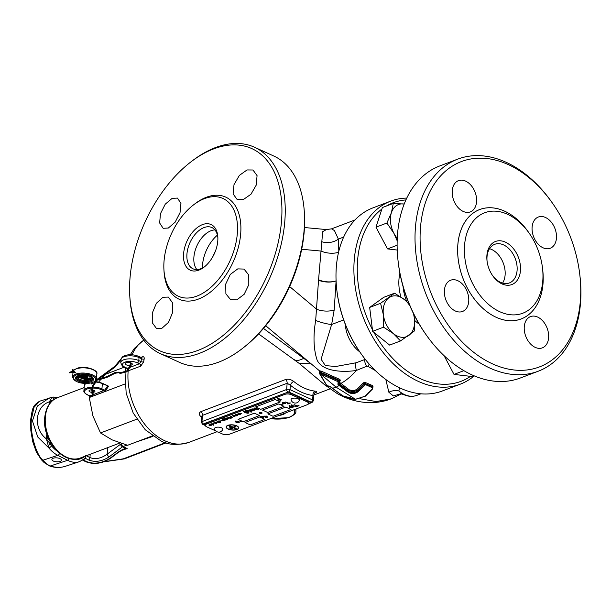 <?xml version="1.0" encoding="UTF-8"?>
<svg xmlns="http://www.w3.org/2000/svg" width="611" height="611" viewBox="0 0 611 611"><rect width="100%" height="100%" fill="white"/><g stroke="black" fill="none" stroke-linecap="round" stroke-linejoin="round"><path stroke-width="0.92" d="M397.173 240.787L393.965 233.402L386.9 223.03L375.994 227.162L382.379 207.541L393.285 203.41L404.199 204.051M386.9 223.03L391.399 212.72L393.285 203.41M397.119 245.255L387.511 248.898L375.994 227.162M397.226 250.052L387.511 248.898M397.265 238.343A21.492 14.702 69.2 0 1 393.965 233.402A21.492 14.702 -110.8 0 1 391.399 212.72A21.492 14.702 -110.8 0 1 403.543 203.967A21.492 14.702 -110.8 0 1 404.192 204.059M226.467 426.974A5.973 2.475 -175.5 0 0 228.354 428.975A5.973 2.475 -175.5 0 0 234.693 429.877A5.973 2.475 -175.5 0 0 238.382 427.914A5.973 2.475 -175.5 0 0 236.503 425.905A5.973 2.475 -175.5 0 0 230.141 425.012A5.973 2.475 -175.5 0 0 226.467 426.982A5.973 2.475 -175.5 0 0 228.346 428.998A5.973 2.475 -175.5 0 0 234.708 429.892A5.973 2.475 -175.5 0 0 238.382 427.921M228.14 429.082A6.286 2.604 -175.5 0 0 234.823 430.022A6.286 2.604 -175.5 0 0 238.695 427.944A6.286 2.604 -175.5 0 0 236.717 425.829A6.286 2.604 -175.5 0 0 230.026 424.882A6.286 2.604 -175.5 0 0 226.154 426.959A6.286 2.604 -175.5 0 0 228.14 429.082M238.695 427.944L238.695 427.929A6.286 2.604 -175.5 0 0 238.695 427.929A6.286 2.604 -175.5 0 0 236.717 425.806A6.286 2.604 -175.5 0 0 230.026 424.866A6.286 2.604 -175.5 0 0 226.162 426.936A6.286 2.604 -175.5 0 0 226.154 426.952L226.154 426.959M229.423 426.493L229.889 425.852L229.102 425.325L231.187 426.272L229.423 426.493L229.858 425.836M232.012 427.555L232.936 427.204L230.996 427.066L232.096 426.654L234.181 427.624L233.081 428.036L233.769 427.578L233.15 427.295L232.012 427.555L232.913 427.188M234.189 427.15L234.655 426.509L233.868 425.982L235.953 426.929L234.189 427.15L234.624 426.493M229.889 428.357L229.873 427.494L230.477 427.265L232.562 428.235L229.889 428.357L229.873 427.494L230.477 427.288L232.562 428.235M235.663 429.281L236.365 428.907L234.364 428.708L234.357 428.219L236.533 428.815L235.663 429.281L236.365 428.891M234.364 428.708L234.357 428.219L235.411 428.219M236.533 428.815L236.541 429.22L236.533 428.815M233.692 426.066L235.953 426.929M235.563 426.921L234.868 426.6L234.364 427.089L235.563 426.921M234.517 426.73L235.533 426.906M230.996 427.089L232.096 426.654L234.181 427.624M232.867 427.944L233.792 427.593M230.515 427.448L229.789 427.769L230.064 428.288L232.172 428.204L230.515 427.448M229.789 427.769L230.064 428.288L232.149 428.196M229.789 427.746L230.064 428.265M234.571 428.342L236.541 429.243M228.919 425.409L231.187 426.272M230.798 426.264L230.103 425.951L229.599 426.432L230.798 426.264M229.599 426.409L230.767 426.257M218.28 432.092L222.427 433.986A4.773 1.978 -175.5 0 0 229.163 434.329L307.341 404.688A4.773 1.978 -175.5 0 0 308.624 403.481A4.773 1.978 -175.5 0 0 307.127 401.87L307.211 400.785L291.569 393.66L291.485 394.744A4.773 1.978 -175.5 0 0 284.749 394.401L206.571 424.042A4.773 1.978 -175.5 0 0 205.281 425.248A4.773 1.978 -175.5 0 0 206.785 426.86L215.82 430.969M307.211 400.785A4.773 1.978 4.5 0 1 308.715 402.397L308.624 403.481M205.281 425.248L205.365 424.164A4.773 1.978 4.5 0 1 206.655 422.957L206.571 424.042M284.749 394.401L284.833 393.316L206.655 422.957M284.833 393.316A4.773 1.978 4.5 0 1 291.569 393.66M307.127 401.87L291.485 394.744M240.52 414.281L238.542 413.884L239.145 414.8L237.992 413.647L239.978 414.037L239.229 413.158L241.872 413.746L239.733 413.433L240.52 414.281L239.764 413.441M239.229 413.181L241.872 413.769M238.038 413.632L239.947 414.014M239.382 414.716L238.573 413.891M235.235 414.693L237.221 415.083L236.472 414.205L239.115 414.793L236.976 414.479L237.732 415.335L235.793 414.93L236.388 415.847L235.235 414.693L237.19 415.06M236.434 414.243L239.115 414.816M235.793 414.93L236.625 415.755M236.976 414.479L237.763 415.327M233.868 416.801L232.478 415.717L234.464 416.129L233.715 415.251L236.365 415.839L234.219 415.526L234.975 416.381L233.035 415.976L233.868 416.801L233.066 415.984M233.677 415.281L236.358 415.854M232.478 415.74L234.441 416.106M234.25 415.533L235.014 416.351M231.6 416.206L231.195 416.381L231.6 416.206M231.195 416.381L231.615 416.404M228.972 417.069L231.386 417.573L230.538 416.45L232.447 417.321L231.577 417.695L228.972 417.069L230.553 417.557L231.485 417.092M230.538 416.473L232.447 417.344M231.485 417.114L231.386 417.557M231.882 417.244L231.584 417.672L231.882 417.244M231.882 417.267L231.577 417.695M230.698 418.504L231.103 418.52M228.285 417.328L230.408 418.115M227.147 417.932L226.582 418.382L226.88 417.832L229.194 418.306L227.758 418.833L226.902 418.604L228.499 418L226.887 418.359L227.147 417.909M226.582 418.382L226.887 417.809L226.589 418.359L226.887 417.809L228.766 417.916L229.194 418.283L228.85 418.711M228.713 418.115L227.353 418.627L228.606 418.627L228.713 418.115M226.902 418.604L228.468 417.993M227.353 418.611L228.888 418.352M227.391 419.039L226.276 419.681L225.642 418.527L224.397 418.802L225.81 418.245L226.444 419.398L227.62 419.169M224.397 418.802L225.81 418.268L226.444 419.421L227.384 419.062M224.122 420.215L222.205 419.474L222.503 418.909L224.016 418.833L222.755 419.009L222.916 419.665L225.138 419.322L225.199 420.116L224.122 420.215M222.916 419.665L225.138 419.299L225.199 420.093M222.824 419.604L222.763 418.986L222.816 419.627L223.267 419.207L222.916 419.65M222.205 419.474L222.503 418.886L224.016 418.833M223.519 419.917L223.489 419.345L223.519 419.917L224.947 420.017L224.909 419.398L223.489 419.345L223.519 419.94L224.947 420.017L224.909 419.398M222.205 419.452L222.503 418.886L222.205 419.452M224.947 419.994L224.917 419.375M220.991 420.887L220.938 420.062L220.999 420.864L220.938 420.062L223.275 420.559L220.991 420.887L220.938 420.085L222.839 420.185L223.275 420.582L222.908 420.987L223.275 420.559L222.908 420.964M222.679 420.88L222.618 420.269L221.174 420.192L221.213 420.803L222.679 420.88L222.618 420.269L222.679 420.857L221.213 420.78L221.174 420.192L221.213 420.78M220.686 422.445L217.791 421.307L220.632 421.032L220.67 421.834L219.548 421.926L220.686 422.445L219.609 421.934M218.341 421.353L218.707 420.91L218.341 421.376L218.707 420.91L220.632 421.01L220.67 421.811M218.937 421.017L218.959 421.636L220.434 421.705L220.411 421.116L218.937 421.04L218.959 421.659L220.434 421.727L220.411 421.116M218.937 421.04L218.959 421.636M217.791 421.307L218.333 421.353M220.434 421.705L220.411 421.094M215.851 422.041L217.951 421.98L217.295 421.475L219.746 422.797L218.196 422.094L217.852 422.873L217.89 422.109L215.851 422.041L217.898 421.957M217.287 421.498L219.968 422.713M218.196 422.094L218.165 422.759M215.904 423.614L213.781 422.827L216.622 422.552L216.661 423.354L215.614 423.461M214.331 422.873L214.698 422.43L214.331 422.896L214.698 422.43L216.622 422.529L216.661 423.331M216.424 423.247L216.401 422.636L214.927 422.56L214.95 423.179L216.424 423.247L216.401 422.636L216.424 423.224L214.95 423.156L214.927 422.537L214.95 423.156M213.781 422.827L214.324 422.873M213.438 423.095L213.025 423.27L213.438 423.095M213.025 423.27L213.445 423.286M213.453 425.187L210.558 424.049L213.392 423.774L213.438 424.576L212.315 424.668L213.453 425.187L212.376 424.676M210.558 424.049L213.392 423.751L213.438 424.553M213.201 424.469L213.17 423.858L211.696 423.782L211.727 424.401L213.201 424.469L213.17 423.858L213.201 424.446L211.727 424.378L211.696 423.767L211.727 424.378M209.451 424.637L208.886 425.096L209.183 424.546L211.498 425.019L210.062 425.546L209.206 425.317L210.803 424.714L209.191 425.073L209.451 424.614M208.886 425.096L209.183 424.546L211.07 424.63L211.498 424.996L211.154 425.439M211.009 424.828L209.657 425.34L210.91 425.34L211.009 424.828M208.886 425.073L209.191 424.523L208.886 425.073M211.498 424.996L211.154 425.424L211.498 424.996M209.206 425.317L210.772 424.698M209.657 425.317L211.192 425.065M289.018 405.788L292.913 407.216L289.614 407.422L289.301 406.43L290.278 406.361L289.018 405.788L289.438 405.612L292.913 407.216M289.301 406.407L290.278 406.338M292.096 407.186L291.882 407.644M291.203 406.781L289.713 406.605L290.026 407.262L291.523 407.445L291.21 406.766M289.713 406.605L290.026 407.262L291.523 407.422M292.096 407.17L291.882 407.621L292.096 407.17M289.713 406.582L290.026 407.239M277.638 398.471L281.526 399.892L278.234 400.098L277.913 399.105L278.891 399.044L277.638 398.471L278.058 398.288L281.526 399.892M277.913 399.105L278.891 399.021M280.709 399.869L280.495 400.304M279.823 399.464L278.333 399.288L278.647 399.938L280.144 400.121L279.823 399.441M278.333 399.288L278.647 399.938L280.144 400.106M278.333 399.266L278.647 399.915M255.146 408.095L258.659 409.347L254.443 409.133L254.084 408.14L255.146 408.095M254.084 408.125L255.146 408.072M256.964 408.919L256.712 409.324M256.055 408.507L254.527 408.308L254.825 408.958L256.337 409.149L256.055 408.484M254.825 408.958L254.527 408.293L254.825 408.958L256.337 409.126M254.764 407.927L258.659 409.324M251.052 409.332L253.481 408.973L253.641 409.515L252.824 409.996L253.374 410.164L254.588 409.515L254.268 410.271L252.809 410.355L250.632 409.492L251.984 408.919L253.481 408.95L253.641 409.515M252.824 409.973L254.588 409.492L254.268 410.271M252.419 409.813L253.084 409.141L252.29 409.164L252.419 409.813L253.084 409.118M252.29 409.164L252.419 409.798M253.947 410.034L254.13 409.63M254.588 409.492L254.268 410.248L254.588 409.492M250.632 409.492L251.052 409.309M252.29 409.141L252.007 409.553M251.129 411.035L251.549 410.691L249.754 409.798L252.717 410.798L251.388 411.264L251.549 410.668M249.754 409.821L250.174 409.645M250.174 409.668L252.71 410.821M246.653 410.195L249.945 410.791L251.06 412.226L249.525 410.974L246.645 410.218L249.945 410.791M249.945 410.813L250.815 411.333M250.815 411.356L251.35 412.12M244.858 411.073L247.096 410.684L245.752 410.859L246.004 411.508L248.593 411.333L248.929 412.295L247.814 412.677L245.645 411.692L245.362 410.668L247.096 410.661M246.004 411.508L248.593 411.31L248.929 412.272M245.752 410.859L246.004 411.486L246.325 411.104L246.004 411.486M248.211 411.501L246.699 411.318L246.981 411.951L248.486 412.127L248.211 411.478M246.699 411.318L246.981 411.951L248.486 412.104M245.752 410.836L245.538 411.249M244.858 411.066L245.362 410.653M246.699 411.295L246.981 411.936M244.889 412.731L243.766 411.295L245.309 412.547L248.181 413.303L244.889 412.731M243.476 411.424L247.134 413.12M247.127 413.143L248.181 413.319M259.56 415.572L254.352 413.173L238.061 419.375L243.27 421.75L259.56 415.572L254.352 413.173M254.344 413.196L238.061 419.375M235.701 421.178L235.663 421.918L235.082 422.064L235.258 421.01L238.58 421.262L239.451 422.079L238.832 422.652L236.564 422.667L238.458 422.438M235.701 421.193L235.655 421.941L235.701 421.193L238.122 421.453L238.45 422.461L236.572 422.644M235.082 422.064L235.258 421.01L238.58 421.262M238.573 421.285L239.451 422.102M282.358 403.237L282.488 402.496L284.321 402.504L282.733 403.039L285.329 403L285.215 403.68L283.596 403.695L284.955 403.176L282.358 403.237L282.488 402.496L284.321 402.527M284.787 403.504L283.97 403.497M282.733 403.039L285.62 403.375M261.676 416.198L262.982 416.587L263.524 417.489L261.416 417.183L260.882 416.29L261.684 416.175L262.99 416.572L263.524 417.466M260.591 416.534L261.684 416.175M261.187 416.427L263.226 417.351L262.677 416.71L261.034 416.572M261.187 416.404L261.737 417.046L263.372 417.145M296.083 406.46L297.122 406.063L294.051 404.642L297.588 405.872L299.031 405.658L296.48 406.643L296.083 406.437L297.099 406.055M294.051 404.665L297.588 405.872M297.58 405.887L298.626 405.475M298.626 405.498L299.031 405.673M291.164 405.261L291.661 404.772L291.982 405.444L295.38 406.262L292.356 405.796L293.67 406.911L293.227 407.094L291.164 405.261L292.089 404.956M292.356 405.796L293.662 406.926M291.844 404.994L291.982 405.444M291.982 405.467L295.38 406.277M263.394 416.29L266.709 416.091L267.038 417.061L266.006 417.13L267.29 417.71L266.87 417.871L263.394 416.29L266.709 416.068L267.045 417.038L267.412 416.717M266.289 416.244L264.769 416.06L265.044 416.694L266.61 416.885L266.297 416.228M265.052 416.671L264.769 416.045L265.044 416.694L266.61 416.87M266.075 417.137L267.29 417.687M287.498 403.825L288.545 403.428L285.467 402.007L289.003 403.237L290.446 403.023L287.896 404.008L287.498 403.802L288.514 403.42M285.467 402.03L289.003 403.237M289.003 403.252L290.049 402.84M290.042 402.863L290.446 403.046M281.48 404.375L283.092 404.1L281.48 404.375M281.48 404.398L282.694 403.917M282.694 403.94L283.092 404.123M259.377 413.189L260.255 412.853L259.316 412.425L259.698 412.265L261.905 412.54L261.027 412.891L261.966 413.319L259.774 413.372L259.377 413.166L260.225 412.845M259.316 412.425L259.698 412.265M261.057 412.883L261.966 413.296M259.69 412.288L260.63 412.715L261.508 412.356M261.508 412.379L261.905 412.562M240.192 421.575L240.154 421.048L240.192 421.575L240.146 421.071L241.398 421.139L241.444 421.659L240.192 421.598L240.146 421.071L241.398 421.116L241.444 421.659M241.146 421.231L240.413 421.193L241.146 421.208M240.413 421.193L241.169 421.521M241.398 421.116L241.444 421.636L241.398 421.116M290.943 409.477L285.734 407.079L267.817 413.876L273.025 416.267L290.943 409.477L285.734 407.079M285.727 407.102L267.817 413.891M264.884 419.36L259.667 416.962L245.011 422.537L250.227 424.912L264.884 419.36L259.667 416.985L245.011 422.537M283.993 406.307L278.776 403.917L262.493 410.088L267.702 412.486L283.993 406.307L278.776 403.917M278.776 403.932L262.493 410.111M280.296 401.908L275.087 399.51L255.535 406.949L260.752 409.317L280.296 401.908L275.087 399.533L255.535 406.949M222.847 429.212A4.178 1.734 -175.5 0 0 222.847 429.205A4.178 1.734 -175.5 0 0 221.526 427.799A4.178 1.734 -175.5 0 0 217.081 427.188A4.178 1.734 -175.5 0 0 214.514 428.571A4.178 1.734 -175.5 0 0 214.53 428.807A4.369 4.369 0 0 0 222.786 429.457A4.178 1.734 -175.5 0 0 222.839 429.228A4.178 1.734 -175.5 0 0 221.526 427.815A4.178 1.734 -175.5 0 0 217.081 427.173A4.178 1.734 -175.5 0 0 214.514 428.548A4.178 1.734 -175.5 0 0 214.514 428.563L214.514 428.548M299.337 400.434A4.178 1.734 -175.5 0 0 299.398 400.205A4.178 1.734 -175.5 0 0 298.076 398.792A4.178 1.734 -175.5 0 0 293.631 398.166A4.178 1.734 -175.5 0 0 291.065 399.548A4.178 1.734 -175.5 0 0 291.088 399.785A4.369 4.369 0 0 0 299.337 400.434M299.398 400.182L299.398 400.205A4.178 1.734 -175.5 0 0 299.398 400.182A4.178 1.734 -175.5 0 0 298.084 398.769A4.178 1.734 -175.5 0 0 293.639 398.143A4.178 1.734 -175.5 0 0 291.065 399.525A4.178 1.734 -175.5 0 0 291.065 399.533L291.065 399.548M75.802 372.542L75.352 372.649L75.802 372.542M72.969 369.434L72.289 369.243L72.969 369.434M69.875 372.825L69.555 372.397M80.744 377.758L81.278 376.995M85.296 375.46L87.885 375.91L87.74 376.987M86.877 378.331L91.123 377.888L90.588 378.652M78.368 376.682L78.613 375.925L80.492 376.177M78.819 377.613L79.812 377.369L78.819 377.613L78.788 376.941L80.049 377.094L80.446 376.147L80.201 376.895M80.453 376.116L81.019 375.375L82.638 374.963M87.251 377.132L87.335 377.506L86.441 377.109L80.996 378.545L81.454 378.01L80.996 378.545L81.454 378.01L87.495 376.857L87.648 376.177L86.266 376.086L81.431 377.308L80.95 377.919M88.083 376.536L87.885 375.91M86.441 377.109L86.113 375.773M81.202 378.705L86.457 377.644L84.44 380.676L84.058 379.4L85.12 378.026M85.372 380.668L90.176 379.5L84.44 380.676L84.135 380.073L85.853 377.842M87.518 377.476L85.83 379.66L90.734 378.835L90.886 378.156L89.282 378.079L86.541 378.774M90.734 378.835L90.275 379.37L90.734 378.835L85.296 380.149L87.335 377.506M90.405 378.759L91.123 377.888M90.084 379.477L90.489 379.11M80.018 377.01L80.201 376.414L78.766 376.246L78.567 376.827M78.613 377.461L78.613 375.925M81.355 376.712L80.919 377.056L81.912 377.056L85.319 375.948L81.202 376.391L80.713 376.903L81.171 375.689L80.66 376.269M81.202 376.391L84.173 375.643L84.142 374.94M84.318 375.964L85.555 375.673L85.708 374.994M86.457 377.644L85.952 377.713L86.457 377.644M77.039 376.292A7.645 3.162 -175.5 0 0 84.058 380.317L85.532 380.63M85.83 379.66L85.296 380.149L85.83 379.66M84.005 374.978L81.019 375.375M53.371 458.181A4.773 1.978 4.5 0 1 58.603 458.151A4.773 1.978 4.5 0 1 61.406 460.205A4.773 1.978 4.5 0 1 59.916 461.488A4.773 1.978 4.5 0 1 54.684 461.511A4.773 1.978 4.5 0 1 51.882 459.457A4.773 1.978 4.5 0 1 53.371 458.181M31.451 418.833A2.391 0.993 4.5 0 0 30.703 419.474L30.703 419.474C32.612 407.713 32.543 405.841 39.578 401.228L34.017 407.323L31.451 418.833C29.74 432.176 36.057 454.951 42.93 460.243L57.816 455.355A31.046 20.056 -108.2 0 1 48.888 447.985L37.76 437.01L32.436 420.956L37.363 406.048L49.124 398.097L52.378 397.234M125.729 448.688L122.124 450.086L117.472 453.057A1.191 0.558 -127.1 0 1 116.968 453.026C120.466 450.46 123.391 448.932 125.744 448.451L127.149 448.55L125.729 448.688L122.483 446.794L109.209 456.829C102.098 461.42 95.24 462.481 88.633 460.007L85.517 458.426L84.371 458.953M47.505 436.071L47.719 438.446L49.567 440.691M104.015 461.687L123.285 458.838L165.451 442.654M65.293 466.315C60.657 467.736 56.013 467.812 51.377 466.544L49.751 466.017A2.391 1.275 -68.8 0 0 50.446 465.956L51.904 466.445C56.808 467.751 61.406 467.659 65.698 466.185L79.522 461.649A31.046 20.056 -108.2 0 1 67.63 460.32L57.816 455.355A2.391 1.528 116.8 0 0 59.58 453.331M55.173 398.876L49.331 401.855L51.843 397.608L52.89 397.135A2.391 1.81 83.2 0 1 53.157 397.074L53.157 397.074A2.391 1.81 83.2 0 1 55.15 398.792M50.453 442.326L50.308 444.128L51.477 445.824A2.391 0.955 140.1 0 1 48.888 447.985L46.421 438.874L50.308 444.128A2.391 0.55 150.3 0 1 48.07 445.572M86.281 455.745L89.939 457.593C95.438 459.609 101.174 458.464 107.146 454.156A2.391 1.115 52.9 0 0 109.209 456.829M83.142 459.877L86.533 461.595C94.239 464.482 102.236 463.245 110.538 457.891L116.968 453.026M85.739 455.47L85.517 458.426A1.191 0.664 45.6 0 0 84.914 458.479L85.739 455.47M127.042 445.129L123.071 446.473L127.149 448.55L121.329 450.521M30.703 419.474L30.825 430.549L32.666 441.516L36.362 452.125L41.388 459.739A2.391 1.963 -44.2 0 0 42.93 460.243L45.718 463.115A15.519 6.431 -175.5 0 0 50.446 465.956L67.63 460.32A2.391 1.528 116.8 0 0 69.333 458.464M58.435 397.349L52.89 397.135M84.234 458.922L84.914 458.479M51.843 397.608A2.391 1.81 61.4 0 1 53.837 399.296L53.814 399.632M117.472 453.057L111.042 457.922A1.191 0.558 -127.1 0 1 110.538 457.891M60.122 461.412A4.773 1.978 4.5 0 1 58.992 461.71A10.15 10.15 0 0 1 54.028 461.32A4.773 1.978 4.5 0 1 51.882 459.457A4.773 1.978 4.5 0 1 53.172 458.25A4.773 1.978 4.5 0 1 58.465 458.12A4.773 1.978 4.5 0 1 61.406 460.205A4.773 1.978 4.5 0 1 60.122 461.412M413.586 313.81L414.38 318.407L414.556 330.841L400.533 340.946L389.619 345.085L372.634 331.315L369.67 307.432L383.7 297.328L394.607 293.188L404.406 299.581L409.164 304.064M400.533 340.946L393.347 333.568L383.54 327.175L372.634 331.315M383.54 327.175L383.372 314.741L380.577 303.3L369.67 307.432M380.577 303.3L394.607 293.188M413.196 313.015A21.492 14.702 -110.8 0 1 414.38 318.407A21.492 14.702 69.2 0 1 408.851 335.401A21.492 14.702 -110.8 0 1 393.347 333.568A21.492 14.702 -110.8 0 1 383.372 314.741A21.492 14.702 -110.8 0 1 388.901 297.748A21.492 14.702 -110.8 0 1 404.406 299.581A21.492 14.702 -110.8 0 1 409.989 306.027M473.93 375.75L471.913 376.521L454.011 374.398L444.105 355.717M463.848 370.671L454.011 374.398M472.158 210.91A16.718 11.433 69.2 0 0 474.51 190.815A16.718 11.433 69.2 0 0 458.479 180.635A16.718 11.433 69.2 0 0 456.646 181.627A16.718 11.433 69.2 0 0 454.294 201.722A16.718 11.433 69.2 0 0 470.333 211.895A16.718 11.433 69.2 0 0 472.158 210.91M464.322 310.495A16.718 11.433 69.2 0 0 466.674 290.401A16.718 11.433 69.2 0 0 450.635 280.22A16.718 11.433 69.2 0 0 448.81 281.213A16.718 11.433 69.2 0 0 446.458 301.307A16.718 11.433 69.2 0 0 462.489 311.48A16.718 11.433 69.2 0 0 464.322 310.495M552.038 247.279A16.718 11.433 69.2 0 0 554.391 227.185A16.718 11.433 69.2 0 0 538.352 217.012A16.718 11.433 69.2 0 0 536.519 217.997A16.718 11.433 69.2 0 0 534.167 238.091A16.718 11.433 69.2 0 0 550.206 248.272A16.718 11.433 69.2 0 0 552.038 247.279M544.202 346.865A16.718 11.433 69.2 0 0 546.555 326.77A16.718 11.433 69.2 0 0 530.516 316.597A16.718 11.433 69.2 0 0 528.683 317.583A16.718 11.433 69.2 0 0 526.331 337.677A16.718 11.433 69.2 0 0 542.369 347.858A16.718 11.433 69.2 0 0 544.202 346.865M528.614 310.075A53.73 36.752 -110.8 0 1 473.319 284.894A53.73 36.752 -110.8 0 1 478.741 215.95A53.73 36.752 -110.8 0 1 529.286 233.341A53.73 36.752 -110.8 0 1 542.522 268.244A53.73 36.752 -110.8 0 1 528.614 310.075M492.985 242.827A23.042 15.764 -110.8 0 1 516.7 253.626A23.042 15.764 -110.8 0 1 514.378 283.199A23.042 15.764 -110.8 0 1 492.695 275.737A23.042 15.764 -110.8 0 1 487.02 260.767A23.042 15.764 -110.8 0 1 492.985 242.827M487.074 261.202A20.659 14.129 -110.8 0 1 492.466 245.538A20.659 14.129 -110.8 0 1 494.727 244.316A20.659 14.129 -110.8 0 1 514.546 256.887A20.659 14.129 -110.8 0 1 511.636 281.724A20.659 14.129 -110.8 0 1 509.375 282.939A20.659 14.129 -110.8 0 1 492.451 275.37M579.831 274.95L579.976 276.225A113.425 77.589 -110.8 0 1 550.626 364.53A113.425 77.589 -110.8 0 1 538.192 371.236L520.274 378.026A113.425 77.589 -110.8 0 1 426.004 334.607L425.271 333.553A109.843 75.138 -110.8 0 1 398.212 262.188L398.067 260.912A113.425 77.589 -110.8 0 1 427.417 172.608A113.425 77.589 -110.8 0 1 439.851 165.902L457.769 159.112A113.425 77.589 -110.8 0 1 552.038 202.531L552.772 203.585A109.843 75.138 -110.8 0 1 579.831 274.95A109.843 75.138 -110.8 0 1 551.405 360.467A109.843 75.138 -110.8 0 1 438.347 308.983A109.843 75.138 -110.8 0 1 449.444 168.025A109.843 75.138 -110.8 0 1 552.772 203.585M426.004 334.607A113.425 77.589 -110.8 0 1 398.067 260.912M538.192 371.236A113.425 77.589 -110.8 0 1 429.373 302.178A113.425 77.589 -110.8 0 1 445.335 165.818A113.425 77.589 -110.8 0 1 457.769 159.112M474.189 375.857A97.905 66.973 -110.8 0 1 470.944 378.415A97.905 66.973 -110.8 0 1 460.213 384.197L442.295 390.994A97.905 66.973 -110.8 0 1 360.925 353.517L360.429 352.814A95.515 65.339 -110.8 0 1 336.905 290.752L336.806 289.904A97.905 66.973 -110.8 0 1 362.14 213.69A97.905 66.973 -110.8 0 1 372.87 207.9L390.788 201.103A97.905 66.973 -110.8 0 1 406.781 198.086M360.925 353.517A97.905 66.973 -110.8 0 1 336.806 289.904M470.531 376.353A95.515 65.339 -110.8 0 1 373.901 332.338M372.412 329.528A95.515 65.339 -110.8 0 1 381.89 209.038M460.213 384.197A97.905 66.973 -110.8 0 1 366.279 324.594A97.905 66.973 -110.8 0 1 380.057 206.892A97.905 66.973 -110.8 0 1 390.788 201.103M489.533 248.685A20.659 14.129 -110.8 0 1 503.288 263.158A20.659 14.129 -110.8 0 1 502.593 283.114M386.396 206.014A95.515 65.339 -110.8 0 1 405.933 199.912M217.401 235.143A29.252 17.566 -65.5 0 0 202.547 264.869A29.252 17.566 -65.5 0 0 202.44 268.008M215.4 251.174A29.252 17.566 -65.5 0 0 213.208 255.971M214.919 229.927A22.683 13.618 -65.5 0 0 193.893 257.193A22.683 13.618 -65.5 0 0 196.872 269.558M217.867 237.9A22.683 13.618 -65.5 0 0 211.818 227.513A22.683 13.618 -65.5 0 0 196.23 233.104A22.683 13.618 -65.5 0 0 186.943 254.023A22.683 13.618 -65.5 0 0 193.015 268.802A22.683 13.618 -65.5 0 0 204.822 266.549M217.783 240.879A25.074 15.054 -65.5 0 0 217.829 236.976A25.074 15.054 -65.5 0 0 200.95 225.276A25.074 15.054 -65.5 0 0 183.575 253.848A25.074 15.054 -65.5 0 0 204.105 267.122A25.074 15.054 -65.5 0 0 217.783 240.879M359.787 351.883A28.656 19.598 -110.8 0 1 345.223 324.174M375.246 370.487L368.013 366.371L366.562 366.317L356.328 370.457C343.512 372.443 322.837 371.832 317.17 360.261C313.55 349.301 313.053 336.027 315.673 320.447L318.537 280.212A14.809 10.127 -110.8 0 1 318.575 279.739L322.677 231.691L326.396 229.568L331.559 228.85L334.446 230.584L338.357 239.077L338.815 251.258M289.652 286.574L316.674 309.235A12.419 5.01 -176.3 0 0 334.194 309.945L331.636 324.487L321.096 359.23L325.358 365.592L335.775 366.493L356.32 362.728L365.256 359.344M399.571 387.809L398.868 390.948L403.375 394.431L400.098 393.728M366.562 366.317A12.419 4.911 51.7 0 1 364.706 359.558M401.007 393.736L393.339 395.928L388.848 392.224L385.831 379.523M339.052 381.951L349.301 389.879L353.082 390.826L356.763 389.513L362.774 383.326L364.691 382.219L372.382 385.518L373 386.572A0.718 0.428 4.3 0 0 372.634 386.786M286.887 292.463L273.85 314.848M319.606 372.252L319.576 370.9L321.119 371.068L339.594 379.316L340.419 380.164L339.273 381.577M326.396 229.568L304.469 227.529M263.486 328.413L311.075 363.774L299.069 363.331L324.785 384.892L330.139 386.687M303.797 358.229A32.238 11.815 124.7 0 1 294.143 359.581L294.143 359.581A32.238 11.815 124.7 0 1 294.097 359.551M129.769 295.701L129.868 297.442A113.425 68.104 -65.5 0 0 160.449 353.685L179.741 362.468A113.425 68.104 -65.5 0 0 242.239 348.614L243.644 347.522A111.042 66.668 -65.5 0 0 304.225 231.309A111.042 66.668 -65.5 0 0 304.438 214.026L304.331 212.246A113.425 68.104 -65.5 0 0 273.751 156.011L254.466 147.22A113.425 68.104 -65.5 0 0 191.969 161.083L190.579 162.152A111.08 66.698 114.5 0 1 281.518 220.945A111.08 66.698 114.5 0 1 204.54 347.537A111.08 66.698 114.5 0 1 129.769 295.701A111.08 66.698 114.5 0 1 129.983 278.402A111.08 66.698 114.5 0 1 190.579 162.152M247.027 169.95L252.985 170.003L257.063 175.624L256.292 184.98L250.968 194.237L243.224 199.637L237.167 199.537L233.119 193.939L234.005 184.652L239.367 175.403L247.027 169.95M237.771 268.886L244.026 269.077L248.761 274.973L248.799 284.673L244.179 294.281L236.801 299.871L230.645 299.718L225.894 293.83L225.719 284.069L230.286 274.438L237.771 268.886M162.908 297.274L168.323 297.076L172.508 302.75L172.615 312.504L168.544 322.325L161.938 328.252L156.431 328.397L152.269 322.753L152.284 313.053L156.408 303.247L162.908 297.274M172.165 198.331L177.473 198.094L180.948 203.417L180.024 212.674L175.151 222.16L168.361 228.018L163.145 228.3L159.654 222.992L160.449 213.667L165.268 204.15L172.165 198.331M242.239 348.614A113.425 68.104 -65.5 0 0 304.118 229.904A113.425 68.104 -65.5 0 0 304.331 212.246M160.449 353.685A113.425 68.104 -65.5 0 0 238.382 325.716A113.425 68.104 -65.5 0 0 284.825 221.121A113.425 68.104 -65.5 0 0 254.466 147.22M163.931 269.627L164.031 271.406A56.12 33.697 -65.5 0 0 201.806 297.595A56.12 33.697 -65.5 0 0 240.696 233.646A56.12 33.697 -65.5 0 0 194.756 203.944L193.343 205.029A53.73 32.261 -65.5 0 0 164.031 261.264A53.73 32.261 -65.5 0 0 163.931 269.627A53.73 32.261 -65.5 0 0 200.095 294.701A53.73 32.261 -65.5 0 0 237.328 233.471A53.73 32.261 -65.5 0 0 193.343 205.029M201.76 416.511A3.582 1.688 -50.9 0 0 200.897 416.649C198.728 414.479 198.766 412.792 201.019 411.585L285.711 379.469C288.369 378.812 291.05 379.469 293.738 381.447A3.582 1.688 -50.9 0 0 290.37 385.205L287.147 383.265L202.447 415.373L201.737 416.144L202.233 416.702M140.904 357.389L142.264 356.877C143.768 356.434 144.402 357.152 144.158 359.031A56.12 38.386 69.2 0 0 143.684 361.857L140.706 366.149L128.165 370.846A1.909 1.436 82.7 0 0 128.211 370.533M293.738 381.447A56.12 38.386 69.2 0 0 304.217 388.038A56.12 38.386 69.2 0 0 314.978 391.116C317.292 391.422 317.338 392.002 315.123 392.858L314.741 393.003M372.382 385.518L372.58 386.717L364.416 383.296L357.366 390.322L353.127 391.819L348.759 390.727L340.06 384.327L340.678 383.54C345.887 380.752 351.104 376.391 356.328 370.457C355.312 365.989 355.312 363.408 356.32 362.728M315.673 320.447A12.419 2.1 -164.1 0 0 331.636 324.487L343.657 319.927M420.895 393.82L416.763 395.386A28.656 19.598 69.2 0 1 398.868 390.948A12.419 10.036 -1.3 0 0 388.848 392.224M301.689 249.257L321.249 251.083A12.419 5.27 -174.7 0 0 338.586 252.236M321.867 241.704A12.419 7.668 170.2 0 0 338.357 239.077L343.688 237.06M340.044 381.058L339.456 381.172L339.242 380.256L319.293 371.709M339.456 381.172L339.655 380.691A0.718 0.481 167.7 0 1 340.419 380.164M319.408 373.13L319.576 372.71L319.782 373.604L319.576 372.71L320.385 372.786L339.143 380.997L339.334 381.928L338.838 382.02L319.782 373.604L327.076 385.984L330.91 387.114L342.947 395.905L355.839 399.22L365.141 396.18L372.504 388.787L372.641 387.87L365.5 384.609L358 391.796C354.884 393.904 351.63 394.08 348.224 392.308L337.952 384.609L338.013 382.562L339.334 381.928L339.143 380.997L339.334 381.928M338.525 382.463L338.013 382.562L338.525 382.463L338.486 383.945L339.876 385.121L340.06 384.327L338.242 382.387M338.089 383.036L339.563 381.585M319.713 372.282L319.82 373.512L336.142 387.198L339.876 385.121L348.69 391.59C351.753 393.186 354.685 393.026 357.488 391.116L363.851 384.579L365.661 383.838L372.733 387.061L372.741 388.802L365.393 396.172L355.419 399.281C350.027 399.021 345.818 397.883 342.794 395.882L330.75 387.084L327.626 386.221M313.214 395.134L312.962 395.493A59.702 40.838 -110.8 0 1 301.521 392.209A59.702 40.838 -110.8 0 1 290.37 385.205L290.019 389.665L312.611 399.953L312.962 395.493A3.582 2.459 -83.4 0 1 314.978 391.116M130.823 365.256A3.582 1.482 -175.5 0 0 131.334 365.103A3.582 1.482 -175.5 0 0 132.297 364.194A3.582 1.482 -175.5 0 0 130.097 362.629A3.582 1.482 -175.5 0 0 126.126 362.728A3.582 1.482 -175.5 0 0 125.156 363.637A3.582 1.482 -175.5 0 0 130.036 365.386M130.189 367.28L139.445 363.766L141.004 361.59A58.03 39.692 -110.8 0 1 141.492 358.672L140.79 357.641M127.187 368.028L127.18 368.739L126.79 368.364L129.28 367.623M128.104 369.571A1.909 1.436 82.7 0 0 127.157 368.402M121.001 359.489L122.215 357.045L124.606 355.617C129.165 354.22 133.809 354.449 138.529 356.312A1.909 1.146 114.5 0 1 139.041 357.557A10.746 4.453 -175.5 0 0 123.888 356.771A10.746 4.453 -175.5 0 0 121.001 359.489L120.757 362.522A10.746 4.453 4.5 0 1 123.651 359.81A10.746 4.453 4.5 0 1 138.804 360.589L141.004 361.59A1.909 0.871 -171.9 0 0 143.684 361.857M140.706 366.149A1.909 1.306 -110.8 0 0 139.445 363.766L137.36 362.819A1.909 1.146 114.5 0 0 138.804 360.589L139.041 357.557L141.492 358.672A1.909 0.932 -169 0 0 144.158 359.031M91.787 389.856A2.986 1.237 -175.5 0 0 88.977 390.872A2.986 1.237 -175.5 0 0 89.916 391.88A2.986 1.237 -175.5 0 0 91.81 392.338M93.162 392.323A2.986 1.237 -175.5 0 0 94.934 391.346A2.986 1.237 -175.5 0 0 93.995 390.337A2.986 1.237 -175.5 0 0 92.505 389.925M89.924 396.035L89.267 397.524L124.896 384.021M101.823 378.217L105.115 374.444L124.239 367.196M100.975 379.225L98.669 382.066M89.267 397.524L92.925 415.984L100.517 432.947L112.096 439.859L127.607 445.282L152.383 435.887M100.517 432.947L136.803 419.192M91.871 388.107A10.028 4.155 -175.5 0 0 84.845 390.673A10.028 4.155 -175.5 0 0 87.724 394.889L89.924 395.89L91.879 395.149M92.91 394.759L104.748 390.146L107.735 385.846L102.35 383.662L101.945 388.863L104.748 390.146A0.718 0.474 34.5 0 0 105.665 390.49L103.985 391.888L90.306 397.074L90.084 396.34M107.948 385.831L108.483 386.389A0.718 0.474 34.5 0 1 107.567 386.037M72.862 369.716L72.22 369.479M72.877 370.014L72.365 370.48M74.489 371.732L73.954 371.396L73.832 371.862M99.173 379.607L98.646 379.385L99.058 379.24M92.062 383.135L91.558 383.41L91.383 382.929M91.826 393.828L92.536 393.82L92.628 395.294L92.169 394.859M93.002 392.652L92.528 392.422M92.658 385.594L93.246 385.915M91.94 389.566L92.345 389.566M99.54 377.529L99.226 377.751L99.822 377.942M94.018 383.082L94.583 383.395M107.895 372.015L107.414 372.122L108.01 372.32M117.625 363.285L118.053 363.553M114.967 366.363L115.288 366.768M118.496 361.872L118.939 362.155M130.83 364.912L130.334 364.752M127.195 371.32L126.889 370.908M130.158 366.99L129.7 366.844M120.359 373.42L120.611 372.763M126.584 371.786L126.263 371.358M118.71 372.771L118.924 372.091L120.573 372.741L126.744 370.885L129.608 366.753L130.525 362.743M115.219 373.145L114.921 372.641M106.902 377.392L106.696 376.743M112.485 374.726L112.241 374.314M71.266 372.145L71.304 371.709M112.531 368.288L112.859 368.708M73.969 371.419L73.175 371.389A11.937 4.949 -175.5 0 0 73.06 371.755L73.144 371.343M73.312 371.709L72.151 370.121L72.289 369.243M76.215 377.308A8.355 3.46 -175.5 0 0 80.866 380.714A8.355 3.46 -175.5 0 0 89.603 380.928A8.355 3.46 -175.5 0 0 92.864 378.614M86.701 380.378A7.645 3.162 -175.5 0 0 89.221 380.011A7.645 3.162 -175.5 0 0 92.208 377.483M89.588 381.142A8.355 3.46 -175.5 0 0 92.864 378.713C95.507 379.103 87.045 373.176 79.216 375.398C76.367 376.666 75.359 377.338 76.199 377.399A8.355 3.46 -175.5 0 0 80.713 380.89A8.355 3.46 -175.5 0 0 89.588 381.142M78.987 375.353A9.073 3.758 -175.5 0 0 77.284 380.523A9.073 3.758 -175.5 0 0 89.97 382.058A9.073 3.758 -175.5 0 0 91.673 376.888A9.073 3.758 -175.5 0 0 78.987 375.353M77.307 373.642A11.937 4.949 -175.5 0 0 72.625 377.117C75.061 382.41 81.347 384.334 91.497 382.898C95.217 381.463 96.859 380.164 96.431 378.996A11.937 4.949 -175.5 0 0 89.985 374.001A11.937 4.949 -175.5 0 0 77.307 373.642M77.689 374.558A11.227 4.651 -175.5 0 0 75.581 380.951A11.227 4.651 -175.5 0 0 91.276 382.853A11.227 4.651 -175.5 0 0 93.376 376.46A11.227 4.651 -175.5 0 0 77.689 374.558M73.48 370.625L74.382 369.632L77.971 368.013C85.914 365.523 98.531 370.419 96.844 373.795A11.937 4.949 -175.5 0 0 90.397 368.8A11.937 4.949 -175.5 0 0 77.712 368.441A11.937 4.949 -175.5 0 0 73.534 370.686M83.806 379.133L84.547 378.171M89.458 379.095L89.13 377.758M81.614 378.331L81.408 377.178M90.497 378.637L91.092 378.4L90.902 379.064L90.252 379.431M96.072 380.149L99.013 379.828L106.826 377.43L115.135 373.268L118.465 372.687L120.306 373.413L126.553 371.923L130.288 366.967L131.243 363.026M92.108 383.028L92.177 383.471L92.765 382.517M285.581 412.937A11.937 4.949 4.5 0 1 282.519 414.701A11.937 4.949 4.5 0 1 279.006 415.427M270.627 418.611A20.3 8.409 -175.5 0 0 288.247 417.596A20.3 8.409 -175.5 0 0 293.967 409.76M153.002 436.338L136.177 442.036M49.132 404.36L49.331 401.855C34.896 406.338 33.101 429.128 46.421 438.874L46.795 434.07M73.801 459.113A28.656 18.513 71.8 0 0 84.898 456.272M88.633 460.007A2.391 1.528 116.8 0 0 89.939 457.593L90.199 454.263M51.477 445.824A28.656 18.513 71.8 0 0 56.938 450.933M295.487 409.179A21.492 8.905 4.5 0 1 295.854 411.165L296.03 408.98M120.413 444.121A2.391 1.115 52.9 0 0 122.483 446.794L123.071 446.473A2.391 1.535 -108.7 0 1 121.589 443.487L107.146 454.156L107.658 447.642M84.524 459.082L83.738 459.449M166.108 442.86L124.3 458.907A2.391 1.612 -111 0 1 123.285 458.838M51.377 466.544A2.391 1.13 -75.3 0 0 51.904 466.445M49.751 466.017L44.175 462.611A2.391 1.963 -44.2 0 0 45.718 463.115M111.042 457.922C102.701 463.573 94.277 464.849 85.777 461.74L85.777 461.74A1.191 0.764 -63.2 0 0 86.533 461.595M542.522 268.244L542.721 269.947A58.496 40.013 -110.8 0 1 527.576 315.482A58.496 40.013 -110.8 0 1 467.369 288.071A58.496 40.013 -110.8 0 1 473.281 213.002A58.496 40.013 -110.8 0 1 528.309 231.936L529.286 233.341M542.599 268.916A58.519 40.028 -110.8 0 1 527.583 315.497A58.519 40.028 -110.8 0 1 467.354 288.079A58.519 40.028 -110.8 0 1 473.265 212.987A58.519 40.028 -110.8 0 1 528.905 232.791M406.873 301.735A35.82 24.501 -110.8 0 1 403.061 286.528M419.215 324.166A38.684 26.464 -110.8 0 1 414.579 320.332M400.915 296.999A38.684 26.464 -110.8 0 1 399.9 273.232M336.096 280.907L334.194 309.945M318.575 279.739A12.419 5.27 -174.7 0 0 336.065 280.839A2.391 1.634 69.2 0 0 336.058 280.915A12.419 5.01 -176.3 0 1 318.537 280.212M369.265 364.171A12.419 6.53 -56.2 0 0 368.013 366.371M359.94 398.746L376.132 401.542L391.277 398.846L401.435 393.797M319.866 371.87L319.576 370.9L265.724 325.732M128.165 370.846A56.12 38.386 69.2 0 0 164.962 440.837A56.12 38.386 69.2 0 0 188.86 442.387L216.974 431.733M201.699 417.29A56.12 38.386 -110.8 0 1 200.897 416.649M143.791 340.159A56.12 38.386 69.2 0 0 132.068 354.777M339.594 379.316L338.838 381.791M339.281 382.371L337.952 384.609M349.301 389.879L348.224 392.308M356.763 389.513L358 391.796M362.774 383.326L364.484 385.129M365.47 382.364L365.5 384.609M372.29 386.465L372.641 387.87M321.119 371.068L319.988 373.527M353.082 390.826L353.127 391.819M363.912 382.425L364.339 383.326M364.019 382.379L364.416 383.296M364.691 382.219L364.843 383.189M364.935 382.219L364.988 383.189M372.886 385.953A0.718 0.489 -27.3 0 0 372.542 386.656M332.338 388.313L332.201 387.893L332.338 388.313L336.142 387.198L355.381 399.227M327.076 385.984L326.847 385.365L327.076 385.984M327.374 386.114L328.015 385.969L327.374 386.114M328.115 386.091L328.741 385.946L328.115 386.091M330.91 387.114L330.765 386.694L330.91 387.114M342.947 395.905L342.718 395.424L342.947 395.905M201.767 416.481L201.317 422.209A2.391 0.993 4.5 0 1 201.958 421.605L286.651 389.497L287.147 383.265A3.582 2.452 -110.8 0 0 285.711 379.469M287.911 391.857A1.909 1.306 69.2 0 1 286.651 389.497A2.391 0.993 4.5 0 1 290.019 389.665A1.909 1.146 114.5 0 1 288.583 391.895L203.211 423.973A1.909 1.306 -110.8 0 1 201.958 421.605L202.447 415.373A3.582 2.452 69.2 0 0 201.019 411.585M308.631 403.436L311.175 402.183A1.909 1.146 114.5 0 0 312.611 399.953A2.391 0.993 4.5 0 1 313.367 400.763L313.817 395.027L329.948 388.894M311.175 402.183L288.583 391.895M203.211 423.973L205.288 425.187M203.234 424.255A1.909 1.146 114.5 0 1 202.577 424.263L201.317 422.209M313.367 400.763L312.007 402.519A1.909 1.306 -110.8 0 1 311.198 402.466M128.646 370.717A1.909 1.306 69.2 0 0 128.615 370.075M128.325 369.273A1.909 1.306 69.2 0 0 127.394 368.334L125.308 367.387A8.837 3.658 -175.5 0 1 124.904 362.17A8.837 3.658 -175.5 0 1 137.36 362.819M126.79 368.364L124.652 367.394A1.909 1.146 -65.5 0 0 125.308 367.387M138.529 356.312L141.691 357.672A1.909 1.306 69.2 0 0 142.264 356.877M89.924 395.89A0.718 0.489 -110.8 0 1 90.306 397.074M103.985 391.888A0.718 0.489 69.2 0 0 103.61 390.704L101.403 389.703A10.028 4.155 -175.5 0 0 92.597 388.084M80.224 458.044A32.238 22.049 -110.8 0 1 55.853 448.833A32.238 22.049 -110.8 0 1 45.336 417.214A32.238 22.049 -110.8 0 1 57.365 397.753C52.798 399.12 46.031 404.864 44.695 417.817C42.151 439.805 63.559 465.292 80.224 458.044L120.008 442.96M108.483 386.389L105.665 390.49M85.93 383.487A10.746 4.453 -175.5 0 0 84.31 385.602L83.898 390.803A10.746 4.453 4.5 0 1 92.047 387.145M92.788 387.13A10.746 4.453 4.5 0 1 101.945 388.863A0.718 0.428 114.5 0 1 101.403 389.703M95.782 381.684A10.028 4.155 4.5 0 1 101.915 383.204A0.718 0.428 114.5 0 1 102.35 383.662A10.746 4.453 -175.5 0 0 95.522 382.02M94.674 381.959A10.746 4.453 -175.5 0 0 94.079 381.936M87.312 394.691A0.718 0.428 -65.5 0 0 87.724 394.889M72.961 369.495L73.832 371.106M91.39 383.357L91.933 383.609L92.215 382.7M92.177 383.471L91.444 383.968L91.367 382.982M95.507 380.897L92.582 385.686L91.787 389.765L92.322 395.836C92.719 396.142 92.994 395.042 93.147 392.56L93.338 390.101M120.97 359.848L115.258 366.921L98.188 379.294M97.233 380.126L93.216 386.022L92.498 389.757L92.536 393.843M121.131 358.779L114.815 366.363L96.935 379.431M96.362 379.439L106.62 376.743L114.761 372.657L118.939 372.099M75.703 372.259L71.472 371.572L69.417 372.382M75.443 372.924L71.395 372.29L69.845 372.954M92.513 391.414L92.628 389.948M72.992 372.473L72.625 377.117M96.844 373.795L96.431 378.996M87.602 377.384L87.854 376.575M86.189 377.751L82.325 378.728L81.08 378.69L80.873 377.774M84.058 380.302L84.112 379.744M79.797 377.743L80.11 376.88M76.482 376.422L79.132 377.758L79.789 377.743L78.697 377.606L78.491 376.689M80.789 377.04L80.591 376.132M76.574 376.353L79.728 377.72M85.716 375.887L80.789 377.048M87.587 377.415L85.761 379.775M96.187 380.157L95.774 380.592M270.413 418.688L288.705 417.649C294.044 415.251 296.427 413.089 295.854 411.165M39.578 401.228L52.615 397.165M124.3 458.907L103.419 461.901M41.388 459.739L44.175 462.611M84.853 458.533L79.522 461.649M85.777 461.74L82.684 460.167M331.559 228.85L354.976 219.968M416.763 395.386C412.463 396.929 408.003 396.615 403.375 394.431M391.277 398.846C383.975 401.58 376.429 402.832 368.632 402.618C357.504 402.191 346.987 399.143 337.089 393.469L324.785 384.892M258.583 333.896L299.069 363.331M188.86 442.387C177.259 445.472 167.926 444.961 160.861 440.867L145.25 429.739L133.229 413.074L126.164 393.217L125.049 372.863M125.14 371.992L125.782 367.906M130.296 354.708L134.221 348.568L143.715 340.06M339.663 380.852L339.563 381.592M372.55 386.671L372.97 387.237M319.69 371.908L319.423 373.42L326.839 385.831C326.534 385.816 328.099 386.618 326.839 385.831C326.534 385.816 328.099 386.618 326.839 385.831L326.839 385.831M314.55 392.972L315.055 392.751L313.817 395.027M205.304 425.5L202.577 424.263M225.169 434.551L227.315 434.627M312.007 402.519L308.517 403.84M120.757 362.522C121.78 365.622 123.078 367.249 124.652 367.394M84.15 387.603L57.365 397.753M83.898 390.803C83.516 391.949 84.708 393.308 87.472 394.889L90.191 396.295M84.31 385.602L85.578 383.479M95.828 381.623L102.159 383.196L108.04 385.869"/></g></svg>
